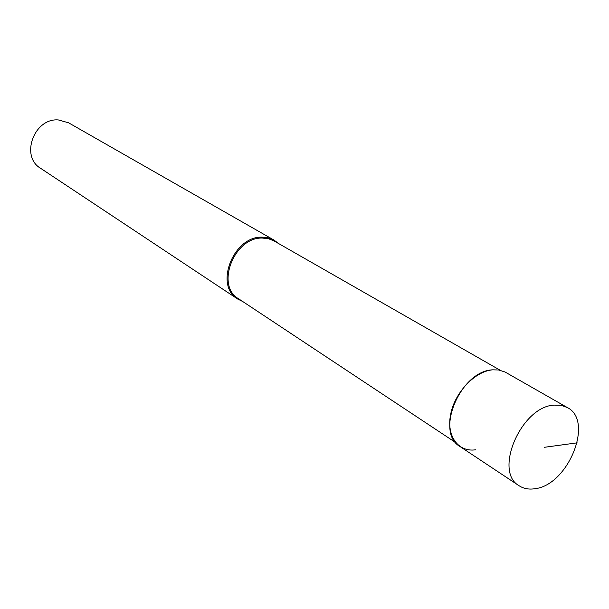 <?xml version="1.0" encoding="UTF-8"?>
<svg xmlns="http://www.w3.org/2000/svg" width="609" height="609" viewBox="0 0 609 609"><rect width="100%" height="100%" fill="white"/><g stroke="black" fill="none" stroke-linecap="round" stroke-linejoin="round"><path stroke-width="0.91" d="M534.793 488.738C528.818 489.644 523.603 488.654 519.157 485.776C493.32 471.792 521.091 406.728 554 405.099L561.117 405.305L567.352 407.558C594.338 420.849 568.068 485.358 534.793 488.738M567.352 407.558L505.028 372L498.725 369.99L492.689 369.83C460.442 370.759 434.537 432.603 460.145 446.625L519.157 485.776M475.545 449.807C458.082 452.342 446.1 435.755 450.721 413.922C455.075 392.127 475.104 371.216 492.689 369.83M500.225 370.272L274.058 240.943L268.493 238.72L262.327 238.058C234.199 237.008 215.304 285.583 238.469 298.699L455.677 442.576M242.717 301.516L237.685 299.042C214.048 285.644 233.346 236.064 262.053 237.145L266.59 237.464L270.86 238.606L274.012 240.083L278.488 243.471M274.012 240.083L68.558 122.79L58.327 119.935C34.096 117.872 20.074 156.384 40.544 168.259L237.685 299.042M544.301 447.31L577.172 442.842"/></g></svg>
